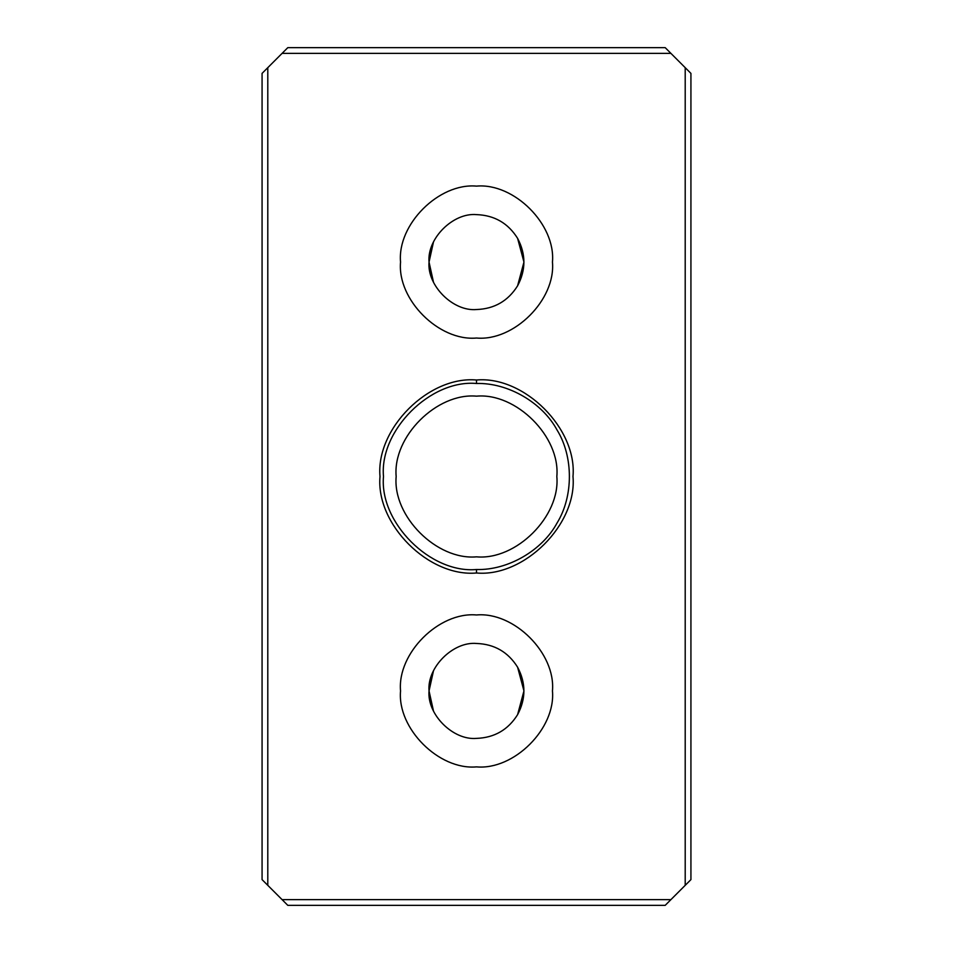 <?xml version="1.0" encoding="UTF-8"?>
<svg xmlns="http://www.w3.org/2000/svg" width="953" height="953" viewBox="0 0 953 953"><rect width="100%" height="100%" fill="white"/><g stroke="black" fill="none" stroke-linecap="round" stroke-linejoin="round"><path stroke-width="1.43" d="M476.5 738.384C494.393 737.741 508.092 729.831 517.598 714.655C525.996 698.835 525.996 683.015 517.598 667.195C508.092 652.019 494.393 644.109 476.5 643.466C494.393 644.109 508.092 652.019 517.598 667.195L523.959 690.925L517.598 714.655C508.092 729.831 494.393 737.741 476.5 738.384C453.02 740.505 426.92 714.405 429.041 690.925C426.92 667.445 453.02 641.345 476.5 643.466C453.02 641.345 426.92 667.445 429.041 690.925C426.92 714.405 453.02 740.505 476.5 738.384M476.5 766.879C514.072 770.274 555.849 728.497 552.454 690.925C555.849 653.353 514.072 611.576 476.5 614.971C438.928 611.576 397.151 653.353 400.546 690.925C397.151 728.497 438.928 770.274 476.5 766.879C438.928 770.274 397.151 728.497 400.546 690.925C397.151 653.353 438.928 611.576 476.5 614.971C514.072 611.576 555.849 653.353 552.454 690.925C555.849 728.497 514.072 770.274 476.5 766.879M476.5 309.534C494.393 308.891 508.092 300.981 517.598 285.805C525.996 269.985 525.996 254.165 517.598 238.345C508.092 223.169 494.393 215.259 476.5 214.616C494.393 215.259 508.092 223.169 517.598 238.345L523.959 262.075L517.598 285.805C508.092 300.981 494.393 308.891 476.5 309.534C453.02 311.655 426.92 285.555 429.041 262.075C426.92 238.595 453.02 212.495 476.5 214.616C453.02 212.495 426.92 238.595 429.041 262.075C426.92 285.555 453.02 311.655 476.5 309.534M476.5 338.029C514.072 341.424 555.849 299.647 552.454 262.075C555.849 224.503 514.072 182.726 476.5 186.121C438.928 182.726 397.151 224.503 400.546 262.075C397.151 299.647 438.928 341.424 476.5 338.029C438.928 341.424 397.151 299.647 400.546 262.075C397.151 224.503 438.928 182.726 476.5 186.121C514.072 182.726 555.849 224.503 552.454 262.075C555.849 299.647 514.072 341.424 476.5 338.029M476.5 572.991L476.5 569.513C430.482 573.67 379.33 522.518 383.487 476.5C379.33 430.482 430.482 379.33 476.5 383.487L476.5 380.009C428.755 375.696 375.696 428.755 380.009 476.5C375.696 524.245 428.755 577.304 476.5 572.991C524.245 577.304 577.304 524.245 572.991 476.5C577.304 428.755 524.245 375.696 476.5 380.009L476.5 383.487C430.482 379.33 379.33 430.482 383.487 476.5C379.33 522.518 430.482 573.67 476.5 569.513C507.806 570.43 542.186 550.572 557.052 523.006C573.492 496.346 573.492 456.654 557.052 429.994C542.186 402.428 507.806 382.57 476.5 383.487C507.806 382.57 542.186 402.428 557.052 429.994C573.492 456.654 573.492 496.346 557.052 523.006C542.186 550.572 507.806 570.43 476.5 569.513L476.5 572.991C428.755 577.304 375.696 524.245 380.009 476.5C375.696 428.755 428.755 375.696 476.5 380.009C524.245 375.696 577.304 428.755 572.991 476.5C577.304 524.245 524.245 577.304 476.5 572.991M476.5 396.162C436.748 392.565 392.565 436.748 396.162 476.5C392.565 516.252 436.748 560.435 476.5 556.838C516.252 560.435 560.435 516.252 556.838 476.5C560.435 436.748 516.252 392.565 476.5 396.162C516.252 392.565 560.435 436.748 556.838 476.5C560.435 516.252 516.252 560.435 476.5 556.838C436.748 560.435 392.565 516.252 396.162 476.5C392.565 436.748 436.748 392.565 476.5 396.162M517.598 238.345C525.996 254.165 525.996 269.985 517.598 285.805L523.959 262.075L517.598 238.345M433.46 282.076L429.041 262.075L433.46 242.074L429.041 262.075L433.46 282.076M517.598 667.195C525.996 683.015 525.996 698.835 517.598 714.655L523.959 690.925L517.598 667.195M433.46 710.926L429.041 690.925L433.46 670.924L429.041 690.925L433.46 710.926M665.194 47.65L690.925 73.381L690.925 879.619L690.925 73.381L685.207 67.663L685.207 885.337L690.925 879.619L685.207 885.337L685.207 67.663L665.194 47.65L287.806 47.65L665.194 47.65M287.806 47.65L282.088 53.368L670.912 53.368L282.088 53.368L267.793 67.663L267.793 885.337L282.088 899.632L670.912 899.632L685.207 885.337L670.912 899.632L282.088 899.632L262.075 879.619L262.075 73.381L262.075 879.619L267.793 885.337L267.793 67.663L262.075 73.381L287.806 47.65M287.806 905.35L282.088 899.632L287.806 905.35L665.194 905.35L670.912 899.632L665.194 905.35L287.806 905.35"/></g></svg>
